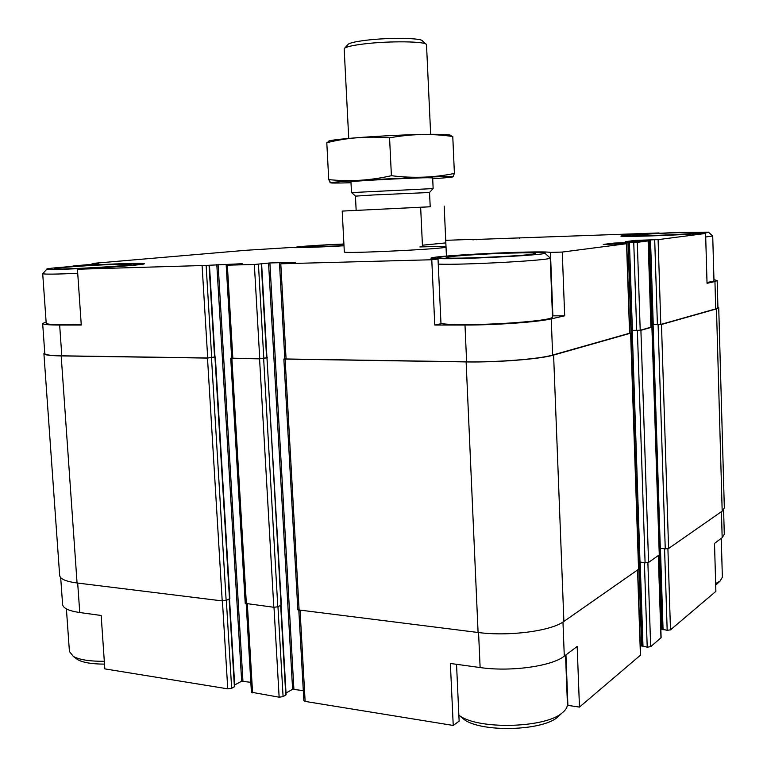<?xml version="1.0" encoding="UTF-8"?>
<svg xmlns="http://www.w3.org/2000/svg" width="767" height="767" viewBox="0 0 767 767"><rect width="100%" height="100%" fill="white"/><g stroke="black" fill="none" stroke-linecap="round" stroke-linejoin="round"><path stroke-width="1.15" d="M229.515 598.969L234.779 686.446L231.653 688.325L227.751 688.843L104.83 668.882L101.167 615.479L79.749 612.536L77.688 583.064M456.538 664.308L459.136 721.143L453.23 725.457L450.373 663.465L480.123 667.549C510.391 672.026 551.847 666.264 564.291 656.149L562.968 622.037M565.95 654.893L567.896 705.381L579.468 707.088L577.177 646.476L564.291 656.149M73.086 266.408L80.899 265.89M80.89 265.727C111.388 263.8 144.742 262.726 144.321 263.733C145.557 264.557 115.999 267.002 85.214 268.536L77.448 269.236L81.273 325.045L59.653 325.045C48.676 325.016 43.01 324.508 42.664 323.53L46.116 322.015M434.784 325.035L440.987 323.779L438.024 259.016L430.968 258.316C428.245 255.775 540.275 250.234 550.438 252.401L562.269 252.065L564.675 315.803L551.243 318.871C538.261 322.044 495.75 325.112 464.994 325.035L434.784 325.035L431.773 259.754L438.024 259.016M550.438 252.401L552.882 315.851L564.675 315.803M344 245.776C319.321 247.223 291.077 248.105 291.911 247.444L246.025 250.282L93.833 263.311L98.406 263.762L73.057 265.948M723.607 509.882L724.288 534.273L722.169 537.667L714.508 543.419L715.879 591.357L670.483 629.87L667.913 548.741M652.18 324.527L660.799 324.441L715.716 308.89L714.949 281.527L707.04 283.33L705.602 233.465L695.842 233.801C667.185 235.709 619.199 237.118 620.973 236.063C622.468 235.373 634.088 234.453 655.833 233.321L659.045 233.293M472.961 239.908L475.78 239.275L445.723 240.311M44.793 353.539L44.793 353.587C45.167 354.872 50.833 355.61 61.811 355.811L207.694 357.968L214.971 356.991L209.458 265.324L207.962 265.315L242.362 263.704L226.188 265.2L254.347 264.5L269.898 262.956L295.295 262.266L280.789 263.79L431.773 259.754M77.448 269.236L209.458 265.324M279.514 263.771L284.816 358.956L466.614 361.803C497.323 362.369 539.728 358.994 552.643 355.063L629.755 333.175L626.735 243.685L603.245 244.443L614.051 243.072L637.3 242.334L648.288 240.886L625.536 241.624L635.517 240.368L658.105 239.63L705.602 233.465M562.269 252.065L626.735 243.685M714.949 281.527L717.164 280.549L713.952 279.648M715.716 308.89L717.931 307.644L717.164 280.588M659.026 232.947L472.951 239.563M419.846 246.936C436.318 246.428 445.042 246.437 446.02 246.974C449.798 248.729 341.545 254.021 344.316 251.95L342.207 211.088L430.21 206.783L429.52 192.498L373.443 194.962L355.437 196.141L356.166 210.407M231.672 358.007L230.723 358.285L245.219 603.37L273.809 607.272L277.798 606.802L281.393 604.942L266.945 357.652M284.806 358.774L283.857 359.061L297.845 609.832L478.09 632.487C508.924 636.6 551.205 631.011 563.889 621.433L638.729 569.152L630.79 333.137L629.745 332.964M638.949 561.818L645.095 562.853L648.566 562.432L659.428 554.752L652.075 327.106L651.068 326.953M659.217 548.194L665.248 548.884L668.584 548.491L722.178 511.148L724.336 507.955L718.727 307.672M234.692 684.921L241.663 681.24L216.793 264.442M250.828 682.323L241.663 681.24M226.188 265.2L231.682 358.179L259.745 358.735L266.954 357.738L261.624 263.915M286.014 693.023L292.601 689.293L268.555 263.033M303.291 690.607L292.601 689.293M640.282 645.287L641.557 645.44L628.01 242.602M631.327 330.347L640.905 330.318L652.075 327.106M628.259 242.669L631.212 330.404L640.205 330.27L651.078 327.145L648.288 240.886M660.828 628.633L661.633 628.729L659.246 554.992M652.075 324.556L661.48 324.479L716.483 308.88L718.727 307.625L717.912 306.982M230.723 358.285L259.572 358.86L267.347 357.748M283.857 359.061L466.135 361.928C497.352 362.503 540.486 359.071 553.601 355.073L630.79 333.137M44.735 352.715L43.911 353.654C44.285 354.958 50.047 355.706 61.187 355.917L207.493 358.084L214.961 356.904M59.653 575.355L59.663 575.499C60.19 579.018 65.991 581.511 77.064 582.987L222.209 600.906L226.14 600.446L229.87 598.634L215.345 356.991M62.587 604.348L62.597 604.492C63.134 608.25 68.857 610.925 79.749 612.536M246.197 603.859L251.413 692.227L279.14 697.184L283.09 696.647L286.11 694.72L281.019 605.288M298.823 610.359L303.857 700.702L305.132 701.412L453.23 725.457M579.468 707.088L640.608 655.047L637.741 569.977M641.941 645.929L647.214 647.156L650.665 646.686L661.125 637.665L658.469 555.538M662.017 629.18L667.175 630.311L670.483 629.87M567.436 704.585L567.896 705.381M81.216 324.259C59.251 325.064 47.583 324.738 46.212 323.291L46.212 323.252M550.227 257.942L552.489 316.656C557.072 321.335 464.102 327.154 440.967 323.54M712.716 235.977L713.981 280.655C714.01 281.182 711.68 281.757 707.011 282.39M680.252 232.411L708.44 232.152C715.601 233.398 619.161 237.588 625.968 235.747C627.348 234.97 656.034 233.216 680.252 232.411M678.086 232.669L701.537 232.612C700.376 233.772 634.213 236.648 632.813 235.613C629.947 235.076 655.862 233.408 678.086 232.669M712.716 235.968L705.707 236.993M343.99 245.661C320.788 247.051 293.531 247.885 296.235 247.156C297.251 246.533 322.993 244.846 343.904 244.011M343.98 245.488C326.167 246.6 302.994 247.405 302.179 246.964C299.724 246.552 324.748 244.884 343.913 244.165M721.268 538.348L722.361 577.263L720.06 581.098L715.659 583.505M717.586 583.399L715.697 585M513.9 252.64C531.128 252.161 541.32 252.218 544.474 252.794C556.516 255.066 426.768 261.077 437.621 257.76C440.498 256.274 482.481 253.493 513.9 252.64M510.18 253.091C527.993 252.621 536.478 252.784 535.615 253.599C533.123 255.612 449.874 259.476 446.595 257.731C441.399 256.696 480.573 253.887 510.18 253.091M550.227 257.904C554.723 260.128 461.36 265.334 438.254 264.097M123.219 263.848L138.683 263.906C147.858 265.315 39.424 271.345 47.008 268.977C49.098 267.741 97.428 264.529 123.219 263.848M118.329 264.289L131.186 264.538C129.997 265.948 57.142 270.003 54.802 268.766C50.248 267.999 94.715 264.893 118.329 264.289M77.726 273.32C55.703 274.26 44.026 274.385 42.703 273.694L46.212 323.291M565.547 655.2L567.427 703.876C567.609 707.04 565.778 710.108 561.933 713.089C544.685 728.161 478.359 729.753 459.51 715.659L458.858 715.227M560.38 714.547L557.513 717.241C541.675 731.056 481.513 732.495 464.188 719.571L460.449 716.445M104.302 661.288C89.825 661.403 79.5 659.793 73.335 656.437L69.413 651.461M104.504 664.117C91.992 664.088 83.047 662.602 77.649 659.639L75.549 658.076M430.21 206.754L342.207 211.088M444.179 206.102L445.838 242.899L422.425 245.2L420.652 207.282M446.432 256.082L445.838 242.918L422.425 245.2M425.867 44.055L422.54 41.015C422.349 37.909 388.677 37.41 365.782 40.296C354.833 41.667 348.851 43.125 347.834 44.668L344.709 48.139M430.661 134.35L426.51 44.649C426.414 41.293 389.233 40.785 363.961 43.94C351.89 45.426 345.313 47.008 344.23 48.666L344.182 48.973M433.058 188.586L351.612 192.584M451.015 135.721C451.504 135.155 449.117 134.752 443.853 134.522C417.104 133.036 321.929 139.057 328.592 141.713M328.391 141.78L326.8 142.748C346.732 137.686 367.652 136.056 389.569 137.849C411.016 133.899 432.08 133.458 452.77 136.526L454.4 173.428C434.103 177.647 413.106 178.404 391.4 175.701C370.403 180.494 349.512 181.789 328.727 179.593L330.74 182.882M452.894 176.88L454.4 173.428M389.569 137.849L391.4 175.701M326.8 142.748L328.727 179.593M432.607 177.906L427.612 177.733C409.482 177.886 346.991 181.3 350.97 181.904M432.693 178.73C448.12 177.685 454.649 177.014 452.262 176.707L445.742 176.631C421.984 176.793 336.646 181.271 331.459 182.613C328.832 183.169 335.342 183.217 350.989 182.738M61.811 355.811L59.653 325.045M207.694 357.968L202.114 265.9M286.091 359.129L280.789 263.79M466.614 361.803L464.994 325.035M552.643 355.063L551.243 318.871M629.573 333.281L626.553 243.724M660.799 324.441L658.105 239.63M476.729 239.774L476.7 239.294M93.238 264.212L93.191 263.57M211.692 357.671L206.141 265.67M214.578 357.125L209.055 265.382M242.938 681.077L218.106 264.366M232.842 358.342L227.348 265.219M259.745 358.735L254.347 264.5M263.8 358.438L258.431 264.26M266.6 357.873L261.259 263.973M293.895 689.121L269.898 262.956M614.089 244.127L614.051 243.072M615.268 244.088L615.23 243.005M632.401 330.529L629.448 242.669M636.677 330.539L633.753 242.535M640.205 330.27L637.3 242.334M650.915 327.241L648.125 240.924M635.546 241.337L635.517 240.368M636.677 241.298L636.648 240.301M651.883 327.02L649.074 239.908M653.244 324.69L650.521 239.956M657.405 324.69L654.702 239.831M519.393 238.316L519.374 237.828M77.064 582.987L61.187 355.917M222.209 600.906L207.493 358.084M226.14 600.446L211.491 357.786M229.496 598.979L214.952 357.134M246.38 603.888L231.883 358.448M273.809 607.272L259.572 358.86M277.798 606.802L263.637 358.553M281.058 605.278L266.993 357.882M299.12 610.398L285.132 359.234M478.09 632.487L466.135 361.928M563.889 621.433L553.601 355.073M638.556 569.411L630.608 333.233M640.014 562.393L632.238 330.567M645.095 562.853L637.377 330.577M648.566 562.432L640.905 330.318M659.275 554.982L651.912 327.193M660.31 548.472L653.101 324.729M665.248 548.884L658.096 324.729M668.584 548.491L661.48 324.479M722.178 511.148L716.483 308.88M227.751 688.843L222.42 600.925M231.653 688.325L226.342 600.36M234.414 686.858L229.141 599.132M252.583 692.879L247.338 604.003M279.14 697.184L273.992 607.291M283.09 696.647L277.961 606.726M285.775 695.132L280.674 605.451M305.132 701.412L300.079 610.513M480.123 667.549L478.57 632.554M640.435 655.363L637.559 570.102M643.005 646.648L640.177 562.412M647.214 647.156L644.405 562.786M650.665 646.686L647.885 562.7M660.972 637.943L658.307 555.653M663.072 629.841L660.454 548.482M667.175 630.311L664.567 548.827M722.169 537.667L721.44 511.666M44.793 353.587L42.664 323.53M476.949 239.774L476.93 239.266M92.203 264.299L92.145 263.522M652.075 324.585L649.342 239.956M519.595 238.307L519.575 237.799M59.663 575.499L43.911 353.654M638.834 561.981L631.049 330.452M652.008 327.058L651.931 324.623M62.597 604.492L60.689 577.618M641.826 646.13L639.007 562.163M661.921 629.362L659.294 548.252M625.853 235.862L625.354 236.399M708.593 232.286L712.514 235.852M716.426 584.483L720.06 581.098M437.363 258.038L436.519 258.968M544.81 253.11L549.766 257.654M46.864 269.14L42.894 273.531M138.875 264.078L139.536 264.663M557.513 717.241L561.933 713.089M464.188 719.571L459.51 715.659M66.403 608.893L69.433 651.614M77.649 659.639L73.335 656.437M344.172 48.915L348.736 138.376M350.902 180.954L351.487 192.546M432.655 177.867L433.144 188.548M429.52 192.498L433.106 188.529M355.495 196.122L351.545 192.517M452.262 176.707L453.527 176.285M331.459 182.613L329.944 182.268"/></g></svg>
